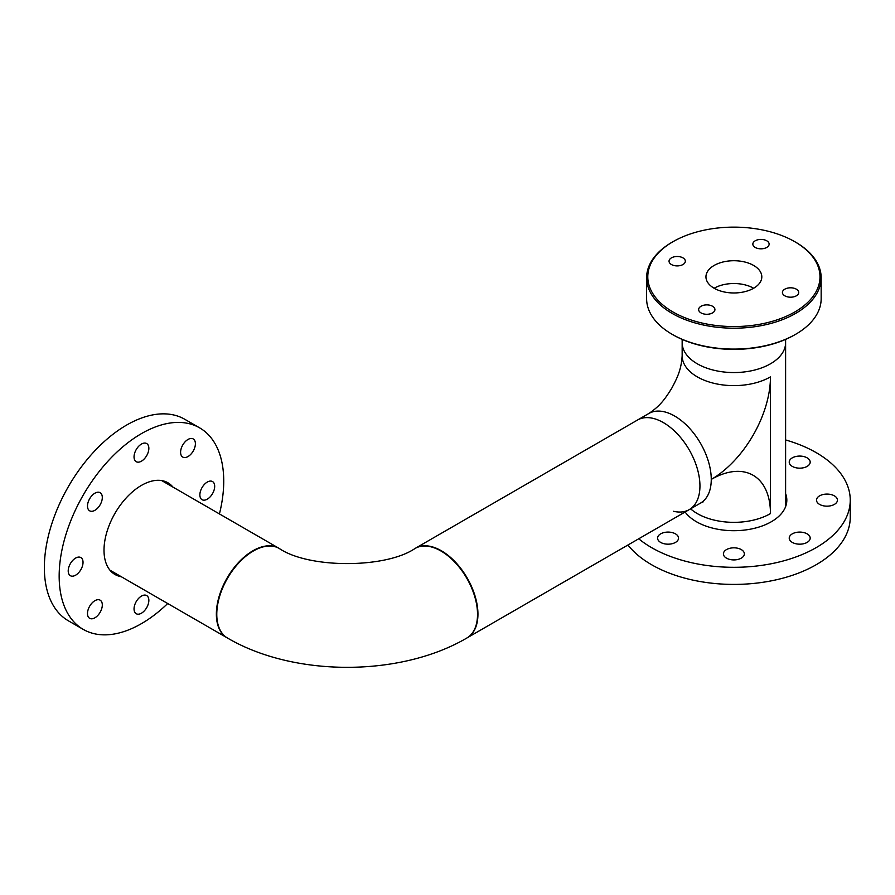 <?xml version="1.0" encoding="UTF-8"?>
<svg xmlns="http://www.w3.org/2000/svg" width="895" height="895" viewBox="0 0 895 895"><rect width="100%" height="100%" fill="white"/><g stroke="black" fill="none" stroke-linecap="round" stroke-linejoin="round"><path stroke-width="1.34" d="M682.158 339.395L682.158 342.695A51.72 29.859 0 0 0 697.306 363.806A51.72 29.859 0 0 0 753.679 370.284A51.72 29.859 0 0 0 785.609 342.695A51.72 29.859 0 0 0 785.318 339.529M785.609 339.395L785.609 342.695A51.72 29.859 0 0 1 753.679 370.284A51.72 29.859 0 0 1 697.306 363.806A51.72 29.859 0 0 1 682.158 342.695L682.158 355.751C681.263 369.601 677.56 377.31 671.742 388.262C665.164 398.745 660.42 405.759 648.819 413.501L637.509 420.035A51.72 29.859 60 0 1 663.363 422.597A51.72 29.859 60 0 1 697.16 468.174A51.72 29.859 60 0 1 689.228 509.624A51.72 29.859 60 0 1 673.566 511.28M415.302 548.322A51.72 29.859 60 0 1 415.504 548.21A51.72 29.859 60 0 1 441.369 550.772A51.72 29.859 60 0 1 475.156 596.35A51.72 29.859 60 0 1 467.235 637.799A51.72 29.859 60 0 1 467.022 637.911M279.005 548.322A51.72 29.859 120 0 0 278.804 548.21A51.72 29.859 120 0 0 238.943 562.06A51.72 29.859 120 0 0 216.366 614.115A51.72 29.859 120 0 0 227.084 637.799A51.72 29.859 120 0 0 227.285 637.911M477.527 614.35A51.72 29.859 60 0 1 466.821 638.034C400.255 677.09 294.052 677.09 227.487 638.034A51.72 29.859 120 0 1 216.78 614.35A51.72 29.859 120 0 1 239.357 562.295A51.72 29.859 120 0 1 279.218 548.445C308.685 568.638 385.622 568.638 415.09 548.445A51.72 29.859 60 0 1 454.951 562.295A51.72 29.859 60 0 1 477.527 614.35M415.504 548.21L637.509 420.035A51.72 29.859 60 0 1 663.363 422.597A51.72 29.859 60 0 1 697.16 468.174A51.72 29.859 60 0 1 689.228 509.624L467.235 637.799M785.609 342.695L785.609 505.541A51.72 29.859 180 0 1 785.564 506.771M803.721 467.705A10.471 6.041 180 0 1 789.233 462.122A10.471 6.041 180 0 1 795.7 456.539A10.471 6.041 180 0 1 810.188 462.122A10.471 6.041 180 0 1 803.721 467.705M822.964 505.709A10.471 6.041 180 0 1 816.509 500.126A10.471 6.041 180 0 1 830.985 494.543A10.471 6.041 180 0 1 837.451 500.126A10.471 6.041 180 0 1 822.964 505.709M790.039 540.446A10.471 6.041 180 0 1 789.233 538.13A10.471 6.041 180 0 1 797.669 532.201A10.471 6.041 180 0 1 809.382 535.814A10.471 6.041 180 0 1 810.188 538.13A10.471 6.041 180 0 1 801.752 544.059A10.471 6.041 180 0 1 790.039 540.446M724.212 551.555A10.471 6.041 180 0 1 735.925 547.941A10.471 6.041 180 0 1 744.36 553.871A10.471 6.041 180 0 1 743.555 556.187A10.471 6.041 180 0 1 731.841 559.8A10.471 6.041 180 0 1 723.406 553.871A10.471 6.041 180 0 1 724.212 551.555M664.045 532.547A10.471 6.041 180 0 1 678.533 538.13A10.471 6.041 180 0 1 672.067 543.724A10.471 6.041 180 0 1 657.59 538.13A10.471 6.041 180 0 1 664.045 532.547M785.609 493.604A52.95 30.564 180 0 1 786.828 500.126A52.95 30.564 180 0 1 754.149 528.374A52.95 30.564 180 0 1 685.1 512.007M785.609 439.948A116.361 67.181 180 0 1 850.25 500.126A116.361 67.181 180 0 1 778.415 562.194A116.361 67.181 180 0 1 638.717 538.79M850.25 500.126L850.25 517.232A116.361 67.181 180 0 1 778.415 579.3A116.361 67.181 180 0 1 627.932 545.01M101.739 494.532A10.471 6.041 -60 0 1 99.021 506.492A10.471 6.041 -60 0 1 89.668 510.821A10.471 6.041 -60 0 1 88.057 508.975A10.471 6.041 -60 0 1 90.787 497.016A10.471 6.041 -60 0 1 100.139 492.686A10.471 6.041 -60 0 1 101.739 494.532M148.29 451.941A10.471 6.041 -60 0 1 136.208 461.686A10.471 6.041 -60 0 1 134.608 453.295A10.471 6.041 -60 0 1 146.679 443.551A10.471 6.041 -60 0 1 148.29 451.941M190.825 454.268A10.471 6.041 -60 0 1 182.759 457.076A10.471 6.041 -60 0 1 185.164 441.75A10.471 6.041 -60 0 1 193.23 438.942A10.471 6.041 -60 0 1 190.825 454.268M204.44 500.16A10.471 6.041 -60 0 1 202.035 499.69A10.471 6.041 -60 0 1 201.118 489.431A10.471 6.041 -60 0 1 210.112 481.085A10.471 6.041 -60 0 1 212.507 481.555A10.471 6.041 -60 0 1 213.435 491.825A10.471 6.041 -60 0 1 204.44 500.16M134.608 605.322A10.471 6.041 -60 0 1 146.679 595.567A10.471 6.041 -60 0 1 148.29 603.957A10.471 6.041 -60 0 1 136.208 613.713A10.471 6.041 -60 0 1 134.608 605.322M92.062 602.984A10.471 6.041 -60 0 1 100.139 600.176A10.471 6.041 -60 0 1 97.734 615.514A10.471 6.041 -60 0 1 89.668 618.322A10.471 6.041 -60 0 1 92.062 602.984M78.458 557.093A10.471 6.041 -60 0 1 80.852 557.563A10.471 6.041 -60 0 1 81.781 567.833A10.471 6.041 -60 0 1 72.786 576.167A10.471 6.041 -60 0 1 70.381 575.709A10.471 6.041 -60 0 1 69.463 565.439A10.471 6.041 -60 0 1 78.458 557.093M121.239 576.693A52.95 30.564 -60 0 1 114.974 574.478A52.95 30.564 -60 0 1 110.32 522.579A52.95 30.564 -60 0 1 155.775 480.414A52.95 30.564 -60 0 1 167.924 482.774A52.95 30.564 -60 0 1 172.959 487.104M167.701 603.521A116.361 67.181 -60 0 1 109.962 634.589A116.361 67.181 -60 0 1 83.269 629.409A116.361 67.181 -60 0 1 73.032 515.341A116.361 67.181 -60 0 1 172.936 422.675A116.361 67.181 -60 0 1 199.63 427.855A116.361 67.181 -60 0 1 219.432 513.92M83.269 629.409L68.456 620.85A116.361 67.181 -60 0 1 58.22 506.794A116.361 67.181 -60 0 1 158.124 414.116A116.361 67.181 -60 0 1 184.817 419.308L199.63 427.855M696.746 321.697A86.11 49.717 0 0 0 804.18 305.564A86.11 49.717 0 0 0 794.771 241.695A86.11 49.717 0 0 0 771.02 231.995A86.11 49.717 0 0 0 672.995 241.695A86.11 49.717 0 0 0 696.746 321.697M794.771 241.695L795.599 242.165A87.274 50.388 180 0 1 821.162 277.797A87.274 50.388 180 0 1 696.243 323.263A87.274 50.388 180 0 1 646.615 277.797A87.274 50.388 180 0 1 672.167 242.165L672.995 241.695M795.599 334.327L794.771 334.808A86.11 49.717 180 0 1 696.746 344.508A86.11 49.717 180 0 1 672.995 334.808L672.167 334.327A87.274 50.388 0 0 0 696.243 344.161A87.274 50.388 0 0 0 795.599 334.327A87.274 50.388 0 0 0 821.162 298.706L821.162 277.797M703.269 313.821A8.144 4.699 180 0 1 698.637 309.581A8.144 4.699 180 0 1 710.294 305.34A8.144 4.699 180 0 1 714.926 309.581A8.144 4.699 180 0 1 703.269 313.821M673.678 265.446A8.144 4.699 180 0 1 669.046 261.206A8.144 4.699 180 0 1 680.703 256.954A8.144 4.699 180 0 1 685.335 261.206A8.144 4.699 180 0 1 673.678 265.446M757.472 248.362A8.144 4.699 180 0 1 752.84 244.122A8.144 4.699 180 0 1 764.498 239.871A8.144 4.699 180 0 1 769.129 244.122A8.144 4.699 180 0 1 757.472 248.362M787.063 296.737A8.144 4.699 180 0 1 782.431 292.497A8.144 4.699 180 0 1 794.089 288.257A8.144 4.699 180 0 1 798.72 292.497A8.144 4.699 180 0 1 787.063 296.737M721.84 291.39A27.924 16.121 180 0 1 705.954 276.846A27.924 16.121 180 0 1 745.927 262.302A27.924 16.121 180 0 1 761.813 276.846A27.924 16.121 180 0 1 721.84 291.39M753.635 288.246A27.924 16.121 0 0 0 745.927 285.102A27.924 16.121 0 0 0 714.132 288.246M646.615 277.797L646.615 298.706A87.274 50.388 0 0 0 672.167 334.327M682.158 355.751A51.72 29.859 0 0 0 697.306 376.873A51.72 29.859 0 0 0 770.461 376.873L770.461 513.596A51.72 29.859 180 0 1 697.306 513.596A51.72 29.859 180 0 1 690.604 508.83M648.819 413.501A51.72 29.859 60 0 1 674.685 416.063A51.72 29.859 60 0 1 711.256 479.418A83.727 48.341 120 0 0 770.461 376.873M770.461 513.596A83.727 48.341 120 0 0 711.256 479.418A51.72 29.859 60 0 1 700.539 503.091L689.228 509.624M278.804 548.21L161.659 480.57M227.084 637.799L109.928 570.16M703.392 501.737L700.539 503.091"/></g></svg>
